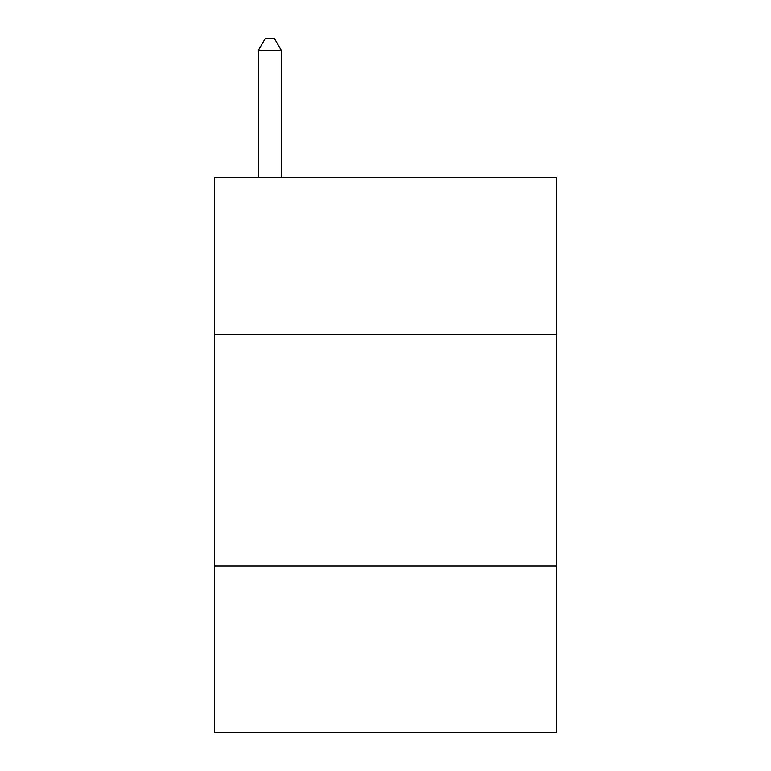 <?xml version="1.0" encoding="UTF-8"?>
<svg xmlns="http://www.w3.org/2000/svg" width="771" height="771" viewBox="0 0 771 771"><rect width="100%" height="100%" fill="white"/><g stroke="black" fill="none" stroke-linecap="round" stroke-linejoin="round"><path stroke-width="1.16" d="M556.662 334.614L556.662 177.33L214.338 177.33L214.338 334.614L556.662 334.614L556.662 732.45L214.338 732.45L214.338 334.614M556.662 565.914L214.338 565.914M281.415 177.33L281.415 50.578L258.285 50.578L258.285 177.33M258.285 50.578L265.224 38.55L274.476 38.55L281.415 50.578"/></g></svg>
